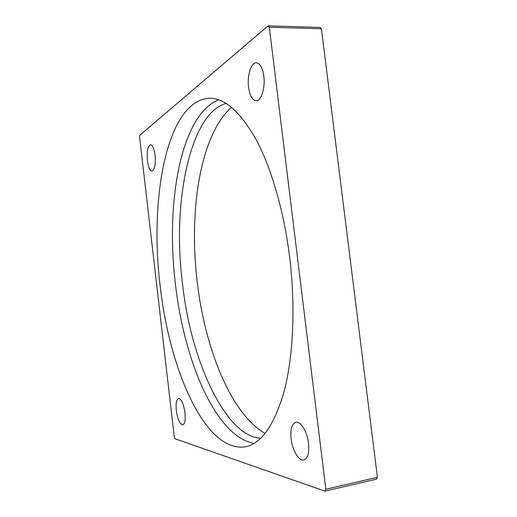 <?xml version="1.0" encoding="UTF-8"?>
<svg xmlns="http://www.w3.org/2000/svg" width="517" height="517" viewBox="0 0 517 517"><rect width="100%" height="100%" fill="white"/><g stroke="black" fill="none" stroke-linecap="round" stroke-linejoin="round"><path stroke-width="0.78" d="M254.06 443.379C215.175 436.451 183.813 359.418 175.373 283.665C165.692 204.318 180.103 115.433 218.639 99.787M248.561 87.315C246.997 75.825 251.1 62.415 256.342 62.79C260.064 63.307 262.558 67.792 263.832 76.238C265.428 88.032 261.15 101.19 256.122 100.796C252.322 100.266 249.801 95.768 248.561 87.315M291.103 438.952C290.231 429.362 291.827 423.791 295.886 422.253C300.635 420.961 307.253 431.695 308.52 443.25C309.373 452.886 307.802 458.456 303.822 459.968C298.852 461.306 292.318 450.236 291.103 438.952M147.403 160.684C146.705 151.436 147.746 146.111 150.525 144.721C152.618 145.109 154.124 148.586 155.042 155.145C155.72 164.477 154.686 169.802 151.946 171.121C149.82 170.713 148.308 167.23 147.403 160.684M176.342 410.627C175.69 403.486 176.433 399.434 178.572 398.458C181.441 399.034 183.574 403.803 184.97 412.76C185.616 419.933 184.879 423.992 182.76 424.942C179.838 424.295 177.699 419.526 176.342 410.627M265.111 433.433C230.395 413.451 204.758 347.482 197.151 281.351C188.757 211.576 199.853 135.551 231.493 107.271M160.108 285.287C149.445 199.258 166.371 100.731 209.404 98.217C224.766 97.946 240.392 111.846 256.27 139.907C271.406 168.271 284.007 211.253 289.669 257.363C295.621 306.413 293.275 356.013 284.35 390.503C274.482 424.948 261.479 443.715 245.336 446.804C204.7 453.06 169.033 367.794 160.108 285.287M268.09 25.85L320.113 27.427L321.425 28.758L377.397 477.301L376.46 479.156L324.986 491.15L174.908 438.713L174.274 437.091L139.603 137.018L139.842 135.247L268.09 25.85L269.305 27.22L325.82 489.269L324.986 491.15M321.425 28.758L269.305 27.22M377.397 477.301L325.82 489.269M226.168 103.432C190.01 112.945 171.922 203.31 182.436 282.877C190.237 359.082 225.296 436.594 260.684 438.274"/></g></svg>

